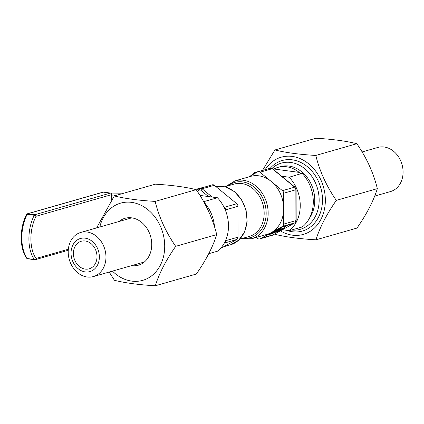 <?xml version="1.0" encoding="UTF-8"?>
<svg xmlns="http://www.w3.org/2000/svg" width="424" height="424" viewBox="0 0 424 424"><rect width="100%" height="100%" fill="white"/><g stroke="black" fill="none" stroke-linecap="round" stroke-linejoin="round"><path stroke-width="0.64" d="M273.401 234.726A1.436 0.832 -119 0 1 273.337 234.748L261.984 237.997L282.395 226.676L293.747 223.427A1.436 0.832 61 0 0 293.811 223.406L273.401 234.726L272.812 233.433L275.393 231.997M248.432 177.015L257.644 171.906A2.867 2.311 74 0 1 258.036 171.741A2.867 2.311 74 0 1 260.002 172.224L282.442 190.657A2.867 2.311 74 0 1 283.63 193.249L283.683 224.1A2.867 2.311 74 0 1 282.506 226.379L271.312 232.585A30.12 24.285 74 0 1 267.162 234.308L251.671 238.739A30.12 24.285 -106 0 0 266.738 203.101A30.12 24.285 -106 0 0 235.103 180.831L225.822 186.465M235.103 180.831L250.595 176.395A30.12 24.285 74 0 1 271.222 181.44A30.12 24.285 74 0 1 283.656 208.677A30.12 24.285 74 0 1 271.312 232.585L260.119 238.797A2.867 2.311 74 0 1 259.721 238.961A2.867 2.311 74 0 1 257.76 238.479L256.419 237.382M267.449 234.965L268.577 234.642M271.609 233.778L272.812 233.433M225.738 211.141L225.738 209.816L237.965 206.313L238.018 237.164L225.791 240.662A1.436 0.281 179.9 0 1 225.483 240.726M224.291 243.122L236.846 239.443A2.867 2.311 -106 0 0 238.018 237.164M236.846 239.443L220.321 248.607M269.42 234.398L270.841 233.73L268.668 234.827L271.169 233.767L271.662 233.672L270.729 234.265L272.25 233.423L269.314 234.461M268.668 234.838L268.466 234.403L268.996 234.801M270.618 233.211L270.899 233.825L270.512 233.916M270.602 233.216L270.841 233.73M272.123 233.147L272.25 233.423M276.793 232.135L278.997 230.916L277.243 231.557L276.104 232.193L276.793 232.135M277.847 231.064L277.974 231.35M278.377 230.773L278.51 231.054M278.828 230.545L278.997 230.916M279.077 231.186A8.607 0.933 155.5 0 0 284.213 228.472A4.15 0.451 155.5 0 0 284.944 227.826A4.15 0.451 155.5 0 0 279.649 229.776A8.607 0.933 155.5 0 0 275.494 232.214L276.522 231.917A5.374 0.583 -24.5 0 1 278.08 230.932L281.26 229.686L280.529 230.232A5.374 0.583 -24.5 0 1 278.043 231.483L279.077 231.186M283.81 228.213L281.218 229.506L283.343 228.536L281.239 229.114L283.81 228.213M275.123 231.403L275.494 232.214M280.778 227.662A4.15 0.451 -24.5 0 1 284.35 226.527L284.944 227.826M280.72 228.732L281.154 228.488L279.888 228.536L277.02 230.126L280.72 228.732M280.01 228.737L280.688 228.679L278.966 229.315L280.01 228.737M279.284 228.404L279.458 228.774M279.713 228.165L279.888 228.536M280.746 227.593L281.154 228.488M276.851 229.75L277.105 230.258L274.275 231.647L276.724 230.948L278.499 229.782L277.095 230.349M277.312 229.495L277.481 229.872M278.335 228.928L278.579 229.464M276.565 230.513L276.178 230.126M276.92 230.55L278.086 230.015L276.92 230.55M278.086 230.015L277.768 230.137M274.105 231.276L274.275 231.647M274.508 231.048L274.683 231.424M275.489 230.508L275.77 231.112M276.294 230.062L276.464 230.433M276.798 229.782L276.967 230.153M273.284 232.357L270.994 233.47L273.75 232.596L273.056 231.854M272.229 233.014L273.337 232.697L272.229 233.014M270.825 233.094L270.994 233.47M271.201 232.887L271.371 233.258M271.726 232.591L271.954 233.094M273.305 231.716L273.56 232.278M273.337 231.7L273.75 232.596M284.536 226.93L287.758 225.139M237.965 206.313A2.867 2.311 -106 0 0 236.783 203.721L224.55 207.219L223.633 206.467M197.266 191.256L199.524 190A1.436 1.155 74 0 1 200.706 190.159A1.436 0.551 -50.6 0 1 202.11 188.786L214.337 185.288L236.783 203.721M214.337 185.288A2.867 2.311 -106 0 0 212.376 184.806L199.646 188.516A1.436 0.832 -119 0 1 199.746 188.468A2.867 2.311 -106 0 1 200.139 188.309A2.867 2.311 -106 0 1 202.11 188.786L212.164 197.049M121.746 193.789L114.067 193.895A11.474 2.258 -0.1 0 0 111.735 193.975M117.602 194.976L114.411 195.019A5.735 1.129 -0.1 0 0 111.835 195.178M204.792 186.979L195.326 189.459M143.047 262.986A24.38 19.663 74 0 1 141.388 262.832M128.763 218.71A24.38 19.663 74 0 1 130.094 217.703M118.98 221.508A24.38 19.663 74 0 1 124.969 218.307A24.38 19.663 74 0 1 131.636 217.841A24.38 19.663 74 0 1 151.437 240.366A24.38 19.663 74 0 1 138.383 265.186A24.38 19.663 74 0 1 131.599 265.631M155.311 285.776L196.354 274.036C206.085 260.045 212.869 246.895 216.712 234.594C212.822 218.773 205.984 203.801 196.206 189.666C185.527 186.995 171.9 185.166 155.338 184.18L114.295 195.925C124.974 198.591 138.595 200.419 155.163 201.405C159.058 217.226 165.89 232.198 175.674 246.333C165.943 260.325 159.154 273.469 155.311 285.776C138.743 284.79 125.122 282.962 114.443 280.296L109.185 272.044M96.63 227.905L114.295 195.925M112.44 271.116A40.158 32.383 -106 0 0 160.611 264.693A40.158 32.383 -106 0 0 144.096 206.965A40.158 32.383 -106 0 0 99.815 226.994M216.712 234.594L175.674 246.333M196.206 189.666L155.163 201.405M286.545 230.29A36.681 29.579 -106 0 0 322.351 203.308A36.681 29.579 -106 0 0 292.247 159.822A36.681 29.579 -106 0 0 270.242 168.254M280.375 230.857A40.158 32.383 -106 0 0 322.06 216.966A40.158 32.383 -106 0 0 309.011 164.104A40.158 32.383 -106 0 0 265.238 169.531M262.573 170.294L274.932 149.964C285.612 152.635 299.233 154.463 315.8 155.449C319.691 171.264 326.528 186.242 336.306 200.377C326.575 214.364 319.791 227.513 315.949 239.82C299.381 238.834 285.755 237.005 275.075 234.334L274.816 233.942M315.949 239.82L356.987 228.075C366.718 214.088 373.507 200.939 377.349 188.632C373.454 172.817 366.622 157.839 356.838 143.704C346.159 141.038 332.538 139.21 315.97 138.224L274.932 149.964M315.8 155.449L356.838 143.704M336.306 200.377L377.349 188.632M199.927 195.406L217.422 197.754L203.653 201.692M208.709 253.706L217.517 251.188A34.418 27.756 -106 0 0 217.422 197.754M214.507 226.882A34.418 27.756 -106 0 0 203.822 201.994M273.019 169.134L273.946 169.012A31.265 25.212 74 0 1 278.006 167.363A31.265 25.212 74 0 1 299.169 172.393C298.825 172.833 299.715 173.183 301.835 173.437L289.179 177.221L281.631 176.209M256.07 172.78L254.58 172.579L267.989 168.895M251.777 175.16A34.418 27.756 74 0 1 254.58 172.579M282.4 229.734L289.274 230.656L302.317 226.925A34.418 27.756 74 0 0 302.227 173.49M289.179 177.221A34.418 27.756 74 0 1 289.274 230.656M273.946 169.012L299.169 172.393L298.978 172.706M278.006 167.363L280.45 166.659A31.265 25.212 74 0 1 309.833 181.509A31.265 25.212 74 0 1 309.494 218.111M272.033 168.418A34.418 27.756 74 0 1 281.377 163.113A34.418 27.756 74 0 1 317.528 188.574A34.418 27.756 74 0 1 300.314 229.299A34.418 27.756 74 0 1 291.484 230.025M85.224 269.102A14.342 11.565 74 0 1 73.575 255.852A14.342 11.565 74 0 1 81.254 241.256A14.342 11.565 74 0 1 96.317 251.861A14.342 11.565 74 0 1 89.146 268.832A14.342 11.565 74 0 1 85.224 269.102M85.229 271.916A17.209 13.875 74 0 1 72.923 244.961A17.209 13.875 74 0 1 97.446 248.252A17.209 13.875 74 0 1 85.229 271.916M87.121 277.005A22.949 18.502 74 0 1 68.481 255.799A22.949 18.502 74 0 1 80.772 232.442A22.949 18.502 74 0 1 104.871 249.413A22.949 18.502 74 0 1 93.391 276.565A22.949 18.502 74 0 1 87.121 277.005M374.652 196.095L390.515 191.558A22.949 18.502 -106 0 0 402.8 168.201A22.949 18.502 -106 0 0 384.16 146.996A22.949 18.502 -106 0 0 377.89 147.435L362.096 151.956M260.002 172.224L272.235 168.726A1.436 0.551 -50.6 0 1 272.563 168.757L270.268 168.243A2.867 2.311 74 0 1 272.235 168.726L294.675 187.159A1.436 0.551 -50.6 0 1 294.998 187.185L272.558 168.752M282.442 190.657L294.675 187.159A2.867 2.311 74 0 1 295.862 189.751A1.436 0.281 -0.1 0 0 296.116 189.586L294.998 187.185M272.542 235.188A1.436 0.832 -119 0 1 272.462 235.251A1.436 0.832 -119 0 1 272.351 235.293A2.867 2.311 74 0 1 271.959 235.458M283.63 193.249L295.862 189.751L295.915 220.602A1.436 0.281 -0.1 0 0 296.169 220.443L294.844 222.839A1.436 0.832 -119 0 1 294.738 222.881L293.747 223.427M273.337 234.748L260.119 238.797M294.987 222.717A1.436 0.832 -119 0 1 294.844 222.839L272.452 235.251L259.721 238.961M283.683 224.1L295.915 220.602A2.867 2.311 74 0 1 294.738 222.881L282.506 226.379M225.785 240.021L225.791 240.662A2.867 2.311 -106 0 1 224.614 242.941A1.436 0.832 -119 0 1 224.381 242.957M199.524 190A1.436 0.832 -119 0 1 199.646 188.516L196.577 190.217M224.132 207.442A1.436 0.551 -50.6 0 1 224.55 207.219A2.867 2.311 -106 0 1 225.738 209.816A1.436 0.281 179.9 0 1 225.245 209.901M200.706 190.159L208.491 196.556M269.002 234.101L269.171 234.467M279.4 229.23L279.649 229.776M280.37 229.888L280.529 230.232M275.96 230.248L276.236 230.852M243.122 238.203A28.684 23.129 -106 0 0 264.809 203.653A28.684 23.129 -106 0 0 228.133 185.807M224.762 186.772L234.26 184.053A27.247 21.974 74 0 1 262.88 204.204A27.247 21.974 74 0 1 249.254 236.449L239.751 239.168M230.471 244.807L238.744 240.143L244.569 231.97L247.134 221.487L246.106 210.209L241.643 199.741L234.371 191.584L225.319 186.915L215.763 186.454A30.12 24.285 74 0 1 245.846 210.315A30.12 24.285 74 0 1 230.471 244.807L223.665 246.752M114.411 195.019L114.411 195.888M110.59 193.079L103.514 192.125A1.436 1.436 0 0 0 102.926 192.167A1.436 1.155 74 0 1 103.318 192.141L110.399 193.09A1.436 1.155 74 0 1 111.581 194.658A1.436 0.281 -0.1 0 0 111.835 194.494A1.436 1.436 0 0 0 110.59 193.079A1.436 0.8 97.6 0 0 110.399 193.09L34.816 214.719A1.436 0.8 97.6 0 0 34.243 215.281A1.436 0.631 26.8 0 1 35.998 216.282A1.436 1.155 -106 0 0 34.816 214.719L27.735 213.765A1.436 1.155 -106 0 0 27.343 213.797A1.436 1.436 0 0 0 26.458 214.528A1.436 0.631 26.8 0 1 27.163 214.332A1.436 0.8 -82.4 0 1 27.735 213.765L103.318 192.141A1.436 0.8 -82.4 0 1 103.514 192.125A1.436 0.8 -82.4 0 1 103.695 192.194M34.323 259.477A1.436 0.8 97.6 0 0 34.699 259.732A1.436 0.8 97.6 0 0 34.89 259.716A1.436 1.155 -106 0 0 35.282 259.689A1.436 1.155 -106 0 0 36.066 258.465A1.436 1.023 144.5 0 1 34.323 259.477L27.242 258.529A1.436 1.023 144.5 0 1 26.643 258.195A1.436 1.436 0 0 0 27.618 258.778A1.436 0.8 -82.4 0 1 27.242 258.529A31.551 17.596 -82.4 0 1 27.163 214.332L34.243 215.281A31.551 17.596 97.6 0 0 34.323 259.477M27.814 258.767A1.436 0.8 -82.4 0 1 27.618 258.778L34.699 259.732A1.436 1.436 0 0 0 35.282 259.689L68.259 250.255M68.343 249.233L36.066 258.465A30.12 16.796 -82.4 0 1 35.998 216.282L111.581 194.658L111.592 199.958M300.017 173.103A31.265 25.212 -106 0 0 299.169 172.393M296.116 189.592L296.169 220.443M240.816 238.86L251.671 238.739M270.268 168.243L258.036 171.741M111.835 194.494L111.846 199.572M26.643 258.195C19.456 248.665 19.472 227.842 26.458 214.528M102.926 192.167L27.343 213.797M93.391 276.565L144.377 261.979M80.772 232.442L131.753 217.857"/></g></svg>
